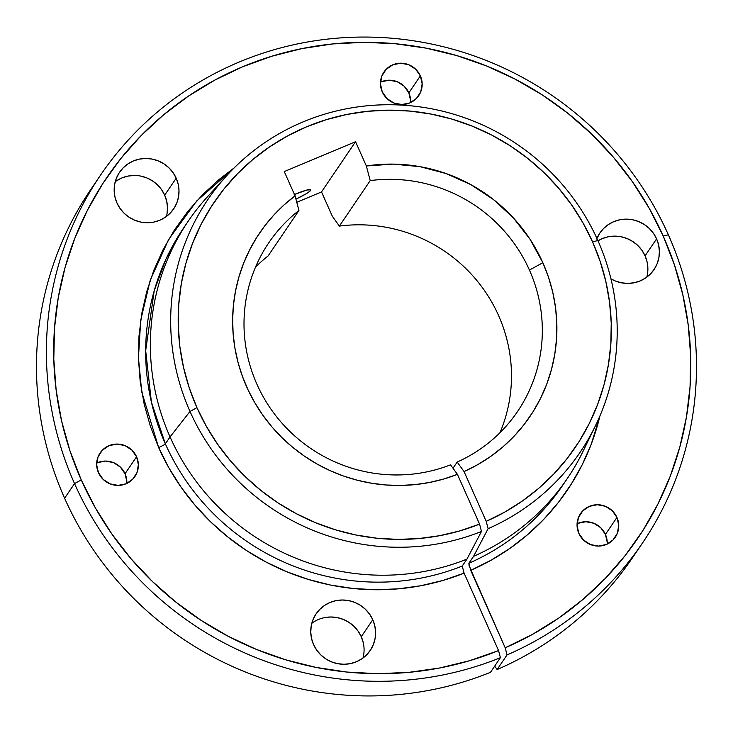 <?xml version="1.0" encoding="UTF-8"?>
<svg xmlns="http://www.w3.org/2000/svg" width="733" height="733" viewBox="0 0 733 733"><rect width="100%" height="100%" fill="white"/><g stroke="black" fill="none" stroke-linecap="round" stroke-linejoin="round"><path stroke-width="1.1" d="M294.455 194.465A21.019 2.465 -24 0 1 310.829 189.82A21.019 2.465 -24 0 1 295.93 199.11L306.037 193.842L309.812 191.286L310.81 189.801L306.916 190.039L294.199 194.575M372.785 619.733A32.673 31.885 -145.9 0 1 370.22 650.473A32.673 31.885 -145.9 0 1 340.497 664.098A32.673 31.885 -145.9 0 1 313.55 644.554L316.693 650.098L320.852 654.954L325.873 658.93L331.554 661.881L337.684 663.686L344.024 664.272L350.337 663.631L356.366 661.78L361.891 658.793L366.702 654.78L370.596 649.896L373.445 644.325L375.131 638.287L375.589 632.02L374.792 625.753L372.785 619.733L369.643 614.181L365.483 609.334L360.462 605.357L354.781 602.407L348.651 600.602L342.311 600.006L336.007 600.648L329.969 602.499L324.444 605.485L319.643 609.508L315.74 614.391L312.89 619.953L311.213 625.991L310.755 632.267L311.543 638.535L313.55 644.554A32.673 31.885 -145.9 0 1 316.125 613.805A32.673 31.885 -145.9 0 1 345.848 600.18A32.673 31.885 -145.9 0 1 372.785 619.733L361.277 636.72L372.785 619.733M363.018 657.996A32.673 31.885 34.1 0 0 361.277 636.72L363.275 642.74M176.204 178.192A32.673 31.885 -145.9 0 1 173.629 208.932A32.673 31.885 -145.9 0 1 143.906 222.557A32.673 31.885 -145.9 0 1 116.968 203.014L120.111 208.557L124.271 213.413L129.292 217.389L134.973 220.34L141.102 222.145L147.443 222.74L153.747 222.099L159.785 220.248L165.31 217.252L170.111 213.239L174.014 208.355L176.864 202.784L178.55 196.756L178.999 190.479L178.211 184.212L176.204 178.192L173.061 172.649L168.902 167.793L163.88 163.816L158.2 160.866L152.07 159.061L145.73 158.465L139.417 159.107L133.388 160.958L127.863 163.954L123.062 167.967L119.158 172.851L116.309 178.421L114.623 184.45L114.174 190.727L114.962 196.994L116.968 203.014A32.673 31.885 -145.9 0 1 119.543 172.273A32.673 31.885 -145.9 0 1 149.257 158.649A32.673 31.885 -145.9 0 1 176.204 178.192L164.687 195.18L176.204 178.192M166.437 216.455A32.673 31.885 34.1 0 0 164.687 195.18L166.693 201.208L167.481 207.476L167.032 213.743M616.948 517.425A21.019 20.506 -145.9 0 1 615.299 537.197A21.019 20.506 -145.9 0 1 596.176 545.966A21.019 20.506 -145.9 0 1 578.85 533.386L583.55 540.074L590.432 544.537L598.449 546.076L606.393 544.472L613.035 539.964L617.369 533.239L618.753 525.332L616.948 517.425L612.257 510.736L605.366 506.283L597.349 504.735L589.414 506.338L582.762 510.846L578.429 517.571L577.054 525.488L578.85 533.386A21.019 20.506 -145.9 0 1 580.509 513.613A21.019 20.506 -145.9 0 1 599.621 504.854A21.019 20.506 -145.9 0 1 616.948 517.425L605.431 534.412L616.948 517.425M607.199 544.106A21.019 20.506 34.1 0 0 605.431 534.412L607.236 542.319M136.567 456.76A21.019 20.506 -145.9 0 1 134.909 476.532A21.019 20.506 -145.9 0 1 115.796 485.292A21.019 20.506 -145.9 0 1 98.46 472.721L103.161 479.409L110.042 483.862L118.068 485.411L126.003 483.807L132.646 479.3L136.989 472.574L138.363 464.658L136.567 456.76L131.867 450.071L124.986 445.609L116.959 444.07L109.025 445.673L102.382 450.181L98.039 456.906L96.664 464.814L98.46 472.721A21.019 20.506 -145.9 0 1 100.119 452.948A21.019 20.506 -145.9 0 1 119.232 444.18A21.019 20.506 -145.9 0 1 136.567 456.76L125.05 473.747L136.567 456.76M126.818 483.441A21.019 20.506 34.1 0 0 125.05 473.747L126.846 481.654M646.818 277.12A32.673 31.885 34.1 0 0 645.077 255.854L656.594 238.857A32.673 31.885 -145.9 0 1 654.019 269.607A32.673 31.885 -145.9 0 1 610.946 278.842L615.363 281.005L621.492 282.81L627.833 283.405L634.137 282.764L640.166 280.913L645.691 277.926L650.501 273.904L654.404 269.02L657.244 263.459L658.93 257.42L659.388 251.144L658.601 244.877L656.594 238.857L653.451 233.314L649.282 228.458L644.27 224.481L638.58 221.531L632.451 219.726L626.11 219.14L619.806 219.781L613.778 221.632L608.253 224.619L603.442 228.632L599.539 233.515L596.699 239.086M420.366 75.884A21.019 20.506 -145.9 0 1 418.708 95.657A21.019 20.506 -145.9 0 1 399.595 104.425A21.019 20.506 -145.9 0 1 382.26 91.854L386.96 98.543L393.841 102.996L401.867 104.535L409.802 102.932L416.445 98.433L420.788 91.707L422.162 83.791L420.366 75.884L415.666 69.195L408.785 64.742L400.759 63.203L392.824 64.806L386.181 69.305L381.838 76.03L380.464 83.947L382.26 91.854A21.019 20.506 -145.9 0 1 383.918 72.081A21.019 20.506 -145.9 0 1 403.04 63.313A21.019 20.506 -145.9 0 1 420.366 75.884L408.849 92.88L420.366 75.884M410.617 102.574A21.019 20.506 34.1 0 0 408.849 92.88L410.645 100.778M462.147 566.939L462.248 566.032A229.09 223.574 34.1 0 1 165.356 443.85A229.09 223.574 34.1 0 0 462.248 566.032L464.09 573.142A235.632 229.951 -145.9 0 1 158.63 447.515L141.716 391.816L138.445 357.869L140.699 320.284L150.247 280.18L168.617 239.499L196.691 200.998L234.139 167.921L219.158 179.42L202.565 194.758L187.602 211.663L174.427 229.988L163.157 249.541L153.893 270.138L146.737 291.578L141.753 313.66L138.986 336.172L138.464 358.886L140.195 381.6L144.163 404.085L150.329 426.13L158.63 447.515A6.533 0.77 156 0 0 165.356 443.85L170.047 436.914A229.09 223.574 34.1 0 0 466.948 559.105L481.48 531.452A224.958 219.543 -145.9 0 1 190.003 411.451L170.047 436.914L190.003 411.451A224.958 219.543 34.1 0 0 481.48 531.452L479.574 524.113A218.214 212.955 -145.9 0 1 196.939 407.667L190.003 411.451L196.939 407.667A218.214 212.955 -145.9 0 1 306.623 126.8A218.214 212.955 -145.9 0 1 592.585 241.89L597.881 240.543A224.958 219.543 34.1 0 0 303.068 121.907A224.958 219.543 34.1 0 0 190.003 411.451A224.958 219.543 -145.9 0 1 226.772 175.608L207.503 196.746A229.09 223.574 34.1 0 0 170.047 436.914L165.356 443.85A229.09 223.574 34.1 0 1 183.406 228.284L165.924 259.235L154.223 290.699L145.675 350.621L151.419 402.206L165.356 443.85A6.533 0.77 -24 0 1 158.63 447.515L168.874 467.837L181.042 487.124L195.015 505.193L210.655 521.869L227.826 537.005L246.361 550.446L266.079 562.064L286.805 571.767L308.336 579.446L330.464 585.035L352.994 588.48L375.708 589.753L398.386 588.837L420.815 585.74L442.787 580.49L464.09 573.142L498.568 650.583L469.514 660.735L439.534 668.01L408.913 672.344L377.944 673.7L346.929 672.06L316.143 667.433L285.897 659.874L256.468 649.447L228.137 636.253L201.181 620.42L175.838 602.095L152.363 581.452L130.978 558.693L111.883 534.027L95.253 507.685L81.262 479.932L74.537 483.597A327.504 319.625 34.1 0 0 500.41 657.684L498.568 650.583A320.972 313.248 -145.9 0 1 81.262 479.932L69.956 450.804L61.554 420.779L56.148 390.148L53.793 359.207L54.499 328.265L58.264 297.598L65.063 267.518L74.812 238.307L87.419 210.252L102.776 183.617L120.734 158.658L141.102 135.623L163.706 114.733L188.317 96.179L214.696 80.154L242.586 66.804L271.732 56.249L301.849 48.607L332.645 43.943L363.815 42.312L395.069 43.714L426.102 48.14L456.622 55.552L486.318 65.878L514.923 79.017L542.154 94.841L567.745 113.203L591.458 133.919L613.063 156.798L632.341 181.61L649.117 208.126L663.228 236.081L668.349 234.78A327.504 319.625 34.1 0 0 239.15 62.048A327.504 319.625 34.1 0 0 74.537 483.597L81.262 479.932A320.972 313.248 -145.9 0 1 242.586 66.804A320.972 313.248 -145.9 0 1 663.228 236.081L674.461 264.998L682.826 294.794L688.25 325.186L690.669 355.899L690.065 386.63L686.445 417.086L679.839 446.983L670.319 476.038L657.968 503.965L642.914 530.518L625.276 555.422L605.247 578.456L583.001 599.402L558.757 618.056L532.744 634.237L505.202 647.798L470.723 570.366L490.844 560.351L509.847 548.431L527.549 534.714L543.785 519.33L558.399 502.417L571.254 484.147L582.24 464.676L591.238 444.207L599.951 415.877A235.632 229.951 -145.9 0 1 470.723 570.366L468.891 563.256A229.09 223.574 34.1 0 0 563.906 483.533M463.806 572.482L498.568 650.583L500.41 657.684L490.487 672.317A327.504 319.625 -145.9 0 1 64.614 498.22A327.504 319.625 34.1 0 0 490.487 672.317L500.41 657.684A327.504 319.625 -145.9 0 1 74.537 483.597L64.614 498.22L74.537 483.597A327.504 319.625 -145.9 0 1 100.339 175.434L90.425 190.058A327.504 319.625 34.1 0 0 64.614 498.22A327.504 319.625 -145.9 0 1 95.482 182.819M100.339 175.434A327.504 319.625 -145.9 0 1 398.266 38.84A327.504 319.625 -145.9 0 1 668.349 234.78L663.228 236.081A320.972 313.248 -145.9 0 1 505.202 647.798L507.044 654.908L497.13 669.541L494.674 666.15L497.13 669.541A327.504 319.625 34.1 0 0 632.625 557.575L642.548 542.942A327.504 319.625 -145.9 0 1 507.044 654.908L497.13 669.541A327.504 319.625 -145.9 0 0 637.481 550.181M255.542 267.059A150.292 146.673 -145.9 0 1 268.095 255.964A150.292 146.673 34.1 0 0 255.542 267.059M256.916 384.229A150.292 146.673 -145.9 0 1 268.754 242.815A150.292 146.673 -145.9 0 1 298.936 210.463L268.095 255.964L298.936 210.463A150.292 146.673 34.1 0 0 256.916 384.229A150.292 146.673 34.1 0 0 450.538 464.841A150.292 146.673 -145.9 0 1 256.916 384.229M226.772 175.608A224.958 219.543 -145.9 0 1 597.881 240.543A224.958 219.543 -145.9 0 1 595.544 425.571A224.958 219.543 -145.9 0 1 488.114 528.667L473.582 556.32L468.891 563.256A229.09 223.574 34.1 0 0 562.678 485.365L567.379 478.429A229.09 223.574 -145.9 0 1 473.582 556.32A229.09 223.574 34.1 0 0 583.056 451.299L595.544 425.571M642.548 542.942A327.504 319.625 -145.9 0 0 668.349 234.78A327.504 319.625 34.1 0 1 507.044 654.908L505.202 647.798L469.093 565.821L468.891 563.256L473.582 556.32L488.114 528.667L486.208 521.337L464.053 471.557L477.889 464.557L490.954 456.247L503.113 446.709L514.264 436.025L524.287 424.306L533.111 411.653L540.633 398.184L546.791 384.028L551.518 369.322L554.789 354.195L556.558 338.793L556.814 323.262L555.559 307.75L552.792 292.385L548.55 277.331L542.86 262.726A163.358 159.428 -145.9 0 1 464.053 471.557L486.208 521.337A218.214 212.955 -145.9 0 0 592.585 241.89L600.199 261.479L605.879 281.664L609.572 302.253L611.23 323.061L610.855 343.878L608.445 364.521L604.019 384.788L597.615 404.488L589.305 423.436L579.162 441.449L567.278 458.372L553.763 474.031L538.755 488.288L522.391 500.996L504.817 512.046L486.208 521.337L488.114 528.667A224.958 219.543 34.1 0 0 597.881 240.543L592.585 241.89L582.992 222.878L571.593 204.855L558.482 187.987L543.794 172.438L527.678 158.346L510.278 145.867L491.77 135.11L472.318 126.177L452.124 119.158L431.38 114.119L410.278 111.104L389.031 110.152L367.838 111.269L346.911 114.44L326.432 119.635L306.623 126.8L287.657 135.88L269.717 146.783L252.995 159.391L237.629 173.593L223.776 189.251L211.571 206.22L201.126 224.325L192.559 243.402L185.925 263.257L181.308 283.708L178.751 304.552L178.266 325.599L179.869 346.627L183.543 367.453L189.251 387.867L196.939 407.667L206.422 426.478L217.674 444.326L230.602 461.048L245.069 476.487L260.957 490.496L278.1 502.939L296.343 513.705L315.52 522.693L335.43 529.812L355.908 534.998L376.753 538.205L397.772 539.396L418.754 538.563L439.516 535.722L459.857 530.884L479.574 524.113L457.419 474.343L450.538 464.841L457.419 474.343A163.358 159.428 -145.9 0 1 254.827 402.774A163.358 159.428 -145.9 0 1 295.078 195.858L284.267 171.577L355.551 141.716L321.512 191.936L355.551 141.716L366.353 165.988L370.211 180.602L339.37 226.094L332.315 216.208L321.512 191.936L296.773 202.299L321.512 191.936L332.315 216.208L339.37 226.094A150.292 146.673 -145.9 0 1 479.73 284.111A150.292 146.673 -145.9 0 1 499.952 432.717A150.292 146.673 34.1 0 0 479.73 284.111A150.292 146.673 34.1 0 0 339.37 226.094L370.211 180.602A150.292 146.673 -145.9 0 1 529.418 270.046L542.86 262.726L529.922 239.086L513.274 217.811L493.364 199.477L470.751 184.579L446.04 173.538L419.927 166.648L393.117 164.11L366.353 165.988A163.358 159.428 -145.9 0 1 542.86 262.726L529.418 270.046A150.292 146.673 34.1 0 0 370.211 180.602L366.353 165.988L355.551 141.716L284.267 171.577L295.078 195.858L284.001 204.983L273.821 215.081L264.613 226.057L256.468 237.84L249.431 250.32L243.567 263.394L238.921 276.973L235.531 290.937L233.433 305.166L232.636 319.561L233.149 334.001L234.963 348.358L238.069 362.533L242.44 376.396L248.047 389.846L254.827 402.774L262.744 415.061L271.723 426.633L281.701 437.372L292.586 447.212L304.296 456.054L316.738 463.842L329.813 470.504L343.411 475.992L357.42 480.252L371.732 483.267L386.236 484.999L400.804 485.438L415.318 484.577L429.675 482.433L443.74 479.006L457.419 474.343L479.574 524.113L481.48 531.452L466.948 559.105L462.248 566.032L466.948 559.105A229.09 223.574 -145.9 0 1 170.047 436.914A229.09 223.574 -145.9 0 1 188.106 221.357A229.09 223.574 -145.9 0 1 217.536 186.448M577.897 523.335L585.832 521.731L593.849 523.27L600.739 527.723L605.431 534.412A21.019 20.506 34.1 0 0 577.082 523.692M97.507 462.66L105.442 461.057L113.468 462.605L120.349 467.058L125.05 473.747A21.019 20.506 34.1 0 0 96.692 463.027M596.946 238.472A32.673 31.885 -145.9 0 1 599.924 232.938A32.673 31.885 -145.9 0 1 629.647 219.314A32.673 31.885 -145.9 0 1 656.594 238.857L645.077 255.854A32.673 31.885 34.1 0 0 597.991 240.8L602.26 238.619L608.289 236.768L614.593 236.127L620.933 236.722L627.063 238.527L632.753 241.478L637.765 245.454L641.934 250.31L645.077 255.854L647.083 261.873L647.871 268.141M381.307 81.794L389.241 80.19L397.268 81.739L404.149 86.192L408.849 92.88A21.019 20.506 34.1 0 0 380.491 82.16M116.345 180.941L121.87 177.954L127.899 176.103L134.212 175.462M140.553 176.057L146.682 177.862L152.363 180.804L157.384 184.789L161.544 189.636L164.687 195.18A32.673 31.885 34.1 0 0 115.218 181.747M324.49 617.635L330.794 616.994L337.134 617.589L343.264 619.394L348.945 622.344L353.966 626.321L358.125 631.177L361.277 636.72A32.673 31.885 34.1 0 0 311.809 623.279M457.172 462.065L452.994 468.231L457.172 462.065A150.292 146.673 34.1 0 0 529.418 270.046A150.292 146.673 -145.9 0 1 517.571 411.46A150.292 146.673 -145.9 0 1 457.172 462.065L464.053 471.557L457.172 462.065M588.901 438.16A229.09 223.574 -145.9 0 1 567.379 478.429M295.078 195.858L298.936 210.463L295.078 195.858M183.406 228.284L188.106 221.357"/></g></svg>
